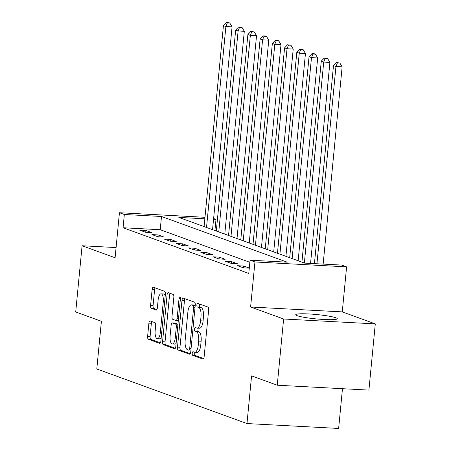 <?xml version="1.0" encoding="UTF-8"?>
<svg xmlns="http://www.w3.org/2000/svg" width="451" height="451" viewBox="0 0 451 451"><rect width="100%" height="100%" fill="white"/><g stroke="black" fill="none" stroke-linecap="round" stroke-linejoin="round"><path stroke-width="0.68" d="M192.227 353.296A1.838 0.688 -86.9 0 0 192.724 355.36L202.927 359.069A2.627 0.987 -86.9 0 0 203.04 359.092A2.627 0.987 -86.9 0 0 204.14 356.82L208.644 310.017A2.627 0.987 -86.9 0 0 207.934 307.069L197.73 303.365A1.838 0.688 -86.9 0 0 197.656 303.348A1.838 0.688 -86.9 0 0 196.884 304.938A1.838 0.688 -86.9 0 0 197.38 307.001L198.705 307.481A8.406 3.146 -86.9 0 1 200.977 316.918L200.599 320.819A8.406 3.146 -86.9 0 1 197.076 328.097A8.406 3.146 -86.9 0 1 196.726 328.024L195.401 327.539A1.838 0.688 -86.9 0 0 195.328 327.527A1.838 0.688 -86.9 0 0 194.556 329.117A1.838 0.688 -86.9 0 0 195.052 331.181L196.377 331.66A8.406 3.146 -86.9 0 1 198.649 341.097L198.271 344.998A8.406 3.146 -86.9 0 1 194.747 352.27A8.406 3.146 -86.9 0 1 194.398 352.197L193.079 351.718A1.838 0.688 -86.9 0 0 193 351.707A1.838 0.688 -86.9 0 0 192.227 353.296M194.99 352.287A1.838 0.688 -86.9 0 0 194.708 353.426A1.838 0.688 -86.9 0 0 195.204 355.489L203.672 358.568M199.596 304.042A1.838 0.688 -86.9 0 0 199.365 305.068A1.838 0.688 -86.9 0 0 199.861 307.137L201.18 307.616L198.705 307.481M197.318 328.108A1.838 0.688 -86.9 0 0 197.036 329.247A1.838 0.688 -86.9 0 0 197.532 331.316L198.852 331.795L196.377 331.66M297.17 315.7A20.87 2.193 5.5 0 0 320.272 319.257A20.87 2.193 5.5 0 0 337.269 318.733A20.87 2.193 5.5 0 0 335.815 317.763A20.87 2.193 5.5 0 0 312.712 314.206A20.87 2.193 5.5 0 0 295.721 314.73A20.87 2.193 5.5 0 0 297.17 315.7M150.098 320.898A2.627 0.987 -86.9 0 0 149.991 320.875A2.627 0.987 -86.9 0 0 148.892 323.147L147.624 336.277A2.627 0.987 -86.9 0 0 148.334 339.225L159.665 343.346A2.627 0.987 -86.9 0 0 159.778 343.369A2.627 0.987 -86.9 0 0 160.877 341.097L165.382 294.294A2.627 0.987 -86.9 0 0 164.671 291.346L153.34 287.231A2.627 0.987 -86.9 0 0 153.233 287.208A2.627 0.987 -86.9 0 0 152.134 289.48L150.606 305.338A2.627 0.987 -86.9 0 0 151.316 308.287L156.164 310.051A2.627 0.987 -86.9 0 0 156.277 310.074A2.627 0.987 -86.9 0 0 157.376 307.802L158.132 299.938A7.024 2.633 -86.9 0 1 161.075 293.855A7.024 2.633 -86.9 0 1 163.268 301.804L160.302 332.613A7.024 2.633 -86.9 0 1 157.36 338.695A7.024 2.633 -86.9 0 1 155.167 330.746L155.663 325.611A2.627 0.987 -86.9 0 0 154.952 322.662L150.098 320.898M249.848 262.302L160.218 229.728L123.061 227.744L124.335 214.501L119.442 212.725L204.98 217.292M277.247 385.216L283.623 318.998L375.288 323.891L368.912 390.109L277.247 385.216L251.568 375.88L246.979 423.557L96.802 368.98L101.396 321.304L75.712 311.968L82.088 245.75L115.106 257.752L119.442 212.725M375.288 323.891L342.27 311.889L250.604 306.996L283.623 318.998M250.604 306.996L254.945 261.969L250.051 260.193L287.208 262.172L161.497 216.486L124.335 214.501M123.061 227.744L248.777 273.436L250.051 260.193M177.491 347.135A2.627 0.987 -86.9 0 0 178.201 350.083L189.533 354.198A2.627 0.987 -86.9 0 0 189.645 354.221A2.627 0.987 -86.9 0 0 190.745 351.949L195.249 305.152A2.627 0.987 -86.9 0 0 194.539 302.204L183.207 298.083A2.627 0.987 -86.9 0 0 183.095 298.06A2.627 0.987 -86.9 0 0 181.995 300.332L177.491 347.135L179.966 347.264A2.627 0.987 -86.9 0 0 180.676 350.213L190.277 353.702M174.599 348.77L163.268 344.654A2.627 0.987 -86.9 0 1 162.557 341.706L167.067 294.909A2.627 0.987 -86.9 0 1 168.167 292.631A2.627 0.987 -86.9 0 1 168.274 292.654L173.122 294.418A2.627 0.987 -86.9 0 1 173.832 297.367L172.006 316.348A2.627 0.987 -86.9 0 0 172.716 319.297L175.935 320.464A2.627 0.987 -86.9 0 0 176.042 320.486A2.627 0.987 -86.9 0 0 177.147 318.214L179.047 298.455A1.838 0.688 -86.9 0 1 179.819 296.865A1.838 0.688 -86.9 0 1 180.394 298.945L175.811 346.52A2.627 0.987 -86.9 0 1 174.712 348.798A2.627 0.987 -86.9 0 1 174.599 348.77L174.825 348.786M116.087 247.565L82.088 245.75M249.296 268.052L243.743 266.039L237.553 265.707L243.422 267.838L249.285 268.153M237.384 263.728L231.515 261.591L225.325 261.264L231.194 263.395L237.384 263.728M225.156 259.28L219.287 257.149L213.092 256.816L218.966 258.953L225.156 259.28M212.928 254.838L207.06 252.701L200.864 252.374L206.733 254.505L212.928 254.838M200.701 250.395L194.826 248.259L188.636 247.926L194.505 250.063L200.701 250.395M188.467 245.947L182.599 243.816L176.409 243.484L182.277 245.615L188.467 245.947M176.24 241.505L170.371 239.368L164.175 239.041L170.05 241.172L176.24 241.505M164.012 237.057L158.143 234.926L151.948 234.593L157.816 236.73L164.012 237.057M151.784 232.615L145.91 230.484L139.72 230.151L145.588 232.282L151.784 232.615M246.979 423.557L338.639 428.45L342.467 388.694M213.616 218.532L215.995 219.395L213.548 219.265M214.924 230.529L215.995 219.395M204.839 218.797L178.838 217.41L304.555 263.102L341.711 265.087L346.605 266.862L254.945 261.969M342.27 311.889L346.605 266.862M160.218 229.728L161.497 216.486M243.743 266.039L243.568 267.849M231.515 261.591L231.34 263.401M219.287 257.149L219.113 258.959M207.06 252.701L206.885 254.516M194.826 248.259L194.652 250.068M182.599 243.816L182.424 245.626M170.371 239.368L170.196 241.178M158.143 234.926L157.968 236.736M145.91 230.484L145.735 232.293M194.747 352.27L197.228 352.406A8.406 3.146 -86.9 0 0 200.746 345.128L198.271 344.998M198.852 331.795A8.406 3.146 -86.9 0 1 201.123 341.232L200.746 345.128M197.076 328.097L199.556 328.227A8.406 3.146 -86.9 0 0 203.074 320.949L200.599 320.819M201.18 307.616A8.406 3.146 -86.9 0 1 203.452 317.053L203.074 320.949M184.944 298.714A2.627 0.987 -86.9 0 0 184.476 300.467L179.966 347.264M188.828 350.173A1.838 0.688 -86.9 0 0 188.901 350.19A1.838 0.688 -86.9 0 0 189.674 348.6L193.631 307.52A1.838 0.688 -86.9 0 0 193.135 305.457L191.743 304.949A8.406 3.146 -86.9 0 0 191.387 304.882A8.406 3.146 -86.9 0 0 187.864 312.154L185.164 340.234A8.406 3.146 -86.9 0 0 187.436 349.672L188.828 350.173M191.387 304.882L193.862 305.011A8.406 3.146 -86.9 0 1 194.218 305.085L195.221 305.451M175.343 348.273L165.748 344.784L163.268 344.654M170.01 293.285A2.627 0.987 -86.9 0 0 169.542 295.039L165.038 341.835A2.627 0.987 -86.9 0 0 165.748 344.784M170.112 336.04A7.024 2.633 -86.9 0 0 172.305 343.989A7.024 2.633 -86.9 0 0 175.247 337.906L176.296 327.054A2.627 0.987 -86.9 0 0 175.586 324.106L172.367 322.933A2.627 0.987 -86.9 0 0 172.254 322.91A2.627 0.987 -86.9 0 0 171.155 325.188L170.112 336.04M172.305 343.989L174.785 344.124A7.024 2.633 -86.9 0 0 176.121 343.284M174.622 323.057A2.627 0.987 -86.9 0 1 174.734 323.046A2.627 0.987 -86.9 0 1 174.841 323.068L177.959 324.201M157.36 338.695L159.84 338.825A7.024 2.633 -86.9 0 0 161.176 337.991M165.229 295.918A7.024 2.633 -86.9 0 0 163.555 293.984L161.075 293.855M155.076 287.862A2.627 0.987 -86.9 0 0 154.608 289.615L153.081 305.474A2.627 0.987 -86.9 0 0 153.791 308.422L156.909 309.555M151.835 321.529A2.627 0.987 -86.9 0 0 151.367 323.282L150.104 336.412A2.627 0.987 -86.9 0 0 150.814 339.361L160.409 342.845M323.147 264.094L342.14 66.849L335.944 66.517L333.498 65.626L314.432 263.626M316.952 263.762L335.944 66.517L337.399 62.909L339.879 63.039L336.423 62.548L337.399 62.909M333.498 65.626L336.423 62.548M339.879 63.039L342.14 66.849M310.553 263.423L329.906 62.401L323.717 62.075L321.27 61.184L301.922 262.144M304.363 263.034L323.717 62.075L325.171 58.461L327.646 58.596L326.671 58.241L324.19 58.106L325.171 58.461M321.27 61.184L324.19 58.106M327.646 58.596L329.906 62.401M298.15 260.774L317.679 57.959L311.489 57.627L309.042 56.741L289.689 257.701M292.135 258.586L311.489 57.627L312.943 54.019L315.418 54.148L314.443 53.793L311.962 53.663L312.943 54.019M309.042 56.741L311.962 53.663M315.418 54.148L317.679 57.959M285.923 256.331L305.451 53.517L299.255 53.184L296.809 52.293L277.461 253.253M279.908 254.144L299.255 53.184L300.716 49.571L303.19 49.706L299.735 49.215L300.716 49.571M296.809 52.293L299.735 49.215M303.19 49.706L305.451 53.517M273.695 251.883L293.223 49.069L287.028 48.742L284.581 47.851L265.233 248.811M267.68 249.696L287.028 48.742L288.482 45.128L290.963 45.258L287.507 44.773L288.482 45.128M284.581 47.851L287.507 44.773M290.963 45.258L293.223 49.069M261.462 247.441L280.99 44.626L274.8 44.294L272.353 43.403L253.005 244.363M255.446 245.254L274.8 44.294L276.254 40.686L278.729 40.816L277.754 40.46L275.273 40.331L276.254 40.686M272.353 43.403L275.273 40.331M278.729 40.816L280.99 44.626M249.234 242.993L268.762 40.178L262.572 39.851L260.126 38.961L240.772 239.921M243.219 240.811L262.572 39.851L264.027 36.238L266.502 36.373L265.526 36.018L263.046 35.883L264.027 36.238M260.126 38.961L263.046 35.883M266.502 36.373L268.762 40.178M237.006 238.551L256.534 35.736L250.339 35.403L247.892 34.518L228.544 235.478M230.991 236.363L250.339 35.403L251.793 31.795L254.274 31.925L250.818 31.44L251.793 31.795M247.892 34.518L250.818 31.44M254.274 31.925L256.534 35.736M224.778 234.108L244.307 31.294L238.111 30.961L235.664 30.07L216.317 231.03M218.763 231.921L238.111 30.961L239.566 27.348L242.046 27.483L238.59 26.992L239.566 27.348M235.664 30.07L238.59 26.992M242.046 27.483L244.307 31.294M212.545 229.66L232.073 26.846L225.883 26.519L223.437 25.628L204.083 226.588M206.53 227.479L225.883 26.519L227.338 22.905L229.813 23.04L228.837 22.68L226.357 22.55L227.338 22.905M223.437 25.628L226.357 22.55M229.813 23.04L232.073 26.846M195.204 355.489L192.724 355.36M199.861 307.137L197.38 307.001M197.532 331.316L195.052 331.181M201.123 341.232L198.649 341.097M203.452 317.053L200.977 316.918M184.476 300.467L181.995 300.332M180.676 350.213L178.201 350.083M191.061 348.674L189.674 348.6M195.012 307.593L193.631 307.52M195.21 305.569L193.135 305.457M194.218 305.085L191.743 304.949M165.038 341.835L162.557 341.706M169.542 295.039L167.067 294.909M178.528 318.288L177.147 318.214M180.411 298.528L179.047 298.455M176.634 337.979L175.247 337.906M177.677 327.127L176.296 327.054M177.959 324.23L175.586 324.106M174.841 323.068L172.367 322.933M161.689 332.686L160.302 332.613M164.654 301.877L163.268 301.804M153.791 308.422L151.316 308.287M153.081 305.474L150.606 305.338M154.608 289.615L152.134 289.48M150.814 339.361L148.334 339.225M150.104 336.412L147.624 336.277M151.367 323.282L148.892 323.147M178.303 320.61L176.042 320.486M174.734 323.046L172.254 322.91"/></g></svg>
